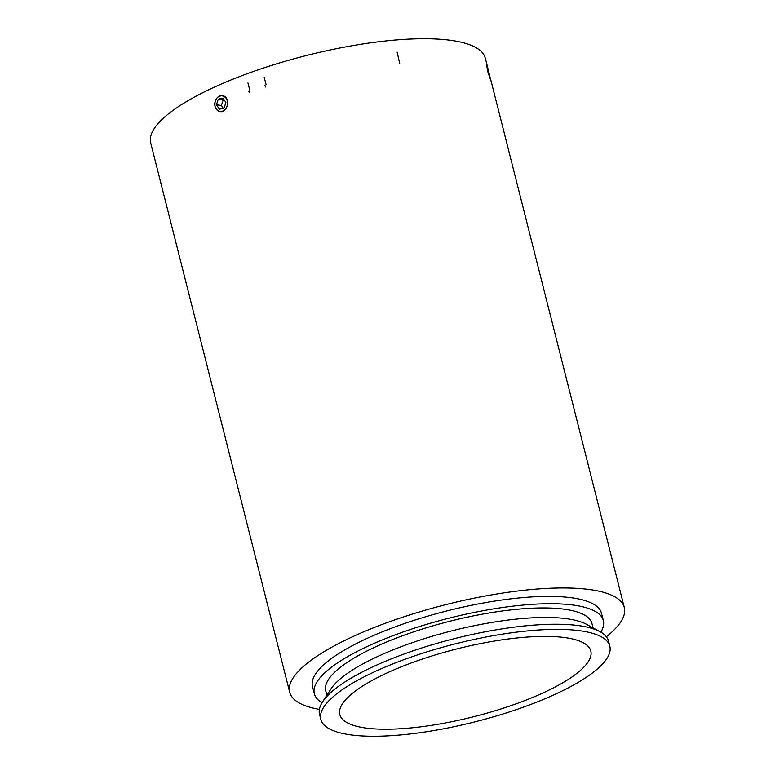 <?xml version="1.0" encoding="UTF-8"?>
<svg xmlns="http://www.w3.org/2000/svg" width="775" height="775" viewBox="0 0 775 775"><rect width="100%" height="100%" fill="white"/><g stroke="black" fill="none" stroke-linecap="round" stroke-linejoin="round"><path stroke-width="1.16" d="M227.249 100.905A7.847 6.316 -81.8 0 0 223.588 96.245A7.847 6.316 -81.8 0 0 214.898 102.862A7.847 6.316 -81.8 0 0 221.602 111.397A7.847 6.316 -81.8 0 0 227.249 100.905M222.377 95.693A8.041 6.471 -81.8 0 0 215.062 106.466A8.041 6.471 -81.8 0 0 220.061 111.61C217.572 111.135 215.896 109.42 215.053 106.466C214.375 99.762 216.797 96.168 222.338 95.683C230.892 96.41 228.17 113.266 220.061 111.61M218.259 99.229L222.987 98.096L225.893 102.513L224.082 108.064L219.354 109.198L216.448 104.78L218.259 99.229L224.053 99.713M223.21 108.267L221.408 105.487L223.161 99.927M216.448 104.78L221.408 105.487M150.699 142.939A172.593 46.558 -14.2 0 1 306.59 55.471A172.593 46.558 -14.2 0 1 485.324 58.27L487.998 68.839L485.324 58.27A172.593 46.558 -14.2 0 0 306.59 55.471A172.593 46.558 -14.2 0 0 150.699 142.939L289.676 692.191A172.593 46.558 -14.2 0 1 445.567 604.713A172.593 46.558 -14.2 0 1 624.301 607.513A172.593 46.558 -14.2 0 1 606.35 636.759A172.593 46.558 165.8 0 0 624.301 607.513A172.593 46.558 165.8 0 0 445.567 604.713A172.593 46.558 165.8 0 0 289.676 692.191A172.593 46.558 165.8 0 0 319.377 709.377A172.593 46.558 -14.2 0 1 289.676 692.191L150.699 142.939M416.495 727.328A129.444 34.923 -14.2 0 1 339.838 714.56A129.444 34.923 -14.2 0 1 456.766 648.946A129.444 34.923 -14.2 0 1 590.812 651.048A129.444 34.923 -14.2 0 1 416.495 727.328M409.093 734.07A149.052 40.213 -14.2 0 1 320.831 719.365A149.052 40.213 -14.2 0 1 455.468 643.822A149.052 40.213 -14.2 0 1 609.828 646.243A149.052 40.213 -14.2 0 1 409.093 734.07M320.831 719.365L319.532 714.24A149.052 40.213 -14.2 0 1 322.555 701.859A149.052 40.213 -14.2 0 1 454.169 638.697A149.052 40.213 -14.2 0 1 599.976 631.654A149.052 40.213 -14.2 0 1 608.53 641.119L609.828 646.243M322.555 701.859L330.944 688.965A137.291 37.035 -14.2 0 1 452.164 630.782A137.291 37.035 -14.2 0 1 586.472 624.301L599.976 631.654M326.866 695.233L325.752 690.854A137.291 37.035 -14.2 0 1 449.762 621.269A137.291 37.035 -14.2 0 1 591.935 623.497L593.049 627.886M322.022 702.702A149.052 40.213 -14.2 0 1 314.34 693.741A149.052 40.213 -14.2 0 1 448.977 618.188A149.052 40.213 -14.2 0 1 603.347 620.61A149.052 40.213 -14.2 0 1 600.848 632.148M314.34 693.741L312.49 686.417A149.052 40.213 -14.2 0 1 447.127 610.865A149.052 40.213 -14.2 0 1 601.487 613.287L603.347 620.61M490.933 80.823L487.707 71.416L486.748 65.594L487.349 66.892M488.231 70.021L490.41 79.011L487.766 70.157M489.79 75.679L489.248 75.824M488.027 68.917L486.845 65.788L487.911 71.416L490.914 80.91L488.027 68.917M397.129 52.196L399.687 63.259M264.953 85.424L265.496 87.013M266.087 84.659L264.207 77.316M248.775 91.159L249.318 92.748M249.85 90.375L247.971 83.022M624.301 607.513L490.895 80.29L624.301 607.513"/></g></svg>
